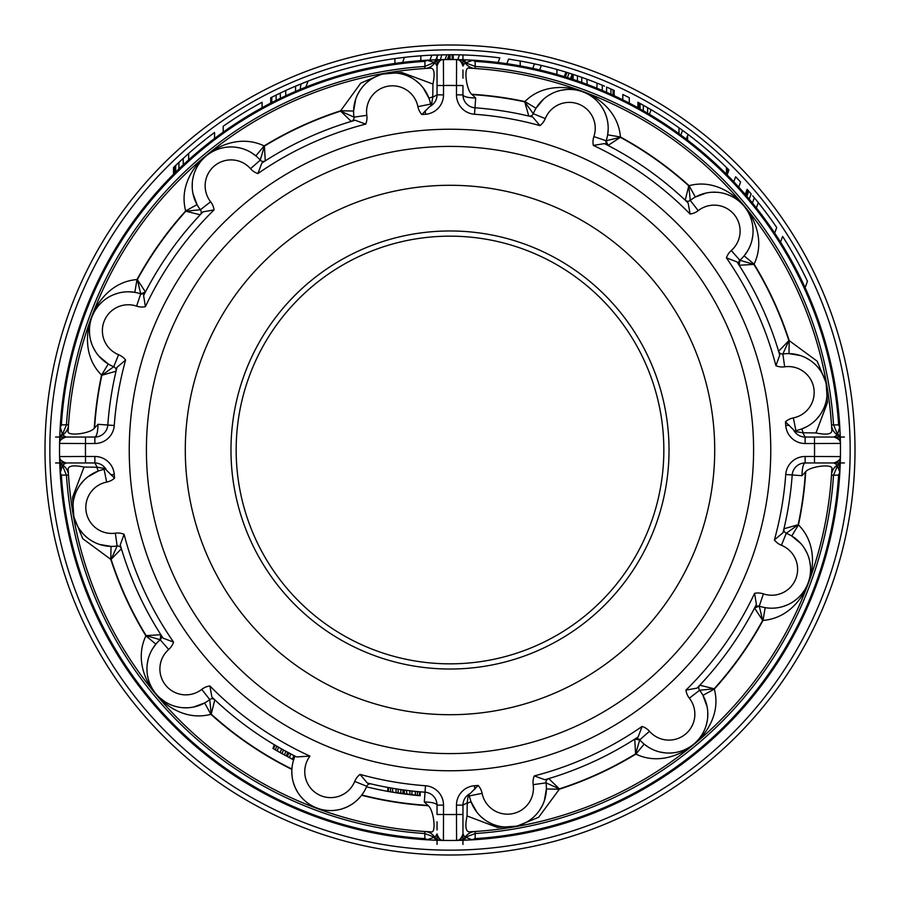 <?xml version="1.0" encoding="UTF-8"?>
<svg xmlns="http://www.w3.org/2000/svg" width="900" height="900" viewBox="0 0 900 900"><rect width="100%" height="100%" fill="white"/><g stroke="black" fill="none" stroke-linecap="round" stroke-linejoin="round"><path stroke-width="1.35" d="M770.76 450A320.76 320.76 0 0 0 450 129.24A320.76 320.76 0 0 0 129.24 450A320.76 320.76 0 0 0 450 770.76A320.76 320.76 0 0 0 770.76 450M753.592 450A303.593 303.593 0 0 0 450 146.407A303.593 303.593 0 0 0 146.407 450A303.593 303.593 0 0 0 450 753.592A303.593 303.593 0 0 0 753.592 450M714.712 450A264.713 264.713 0 0 0 450 185.287A264.713 264.713 0 0 0 185.287 450A264.713 264.713 0 0 0 450 714.712A264.713 264.713 0 0 0 714.712 450M669.026 450A219.026 219.026 0 0 1 450 669.026A219.026 219.026 0 0 1 230.974 450A219.026 219.026 0 0 1 450 230.974A219.026 219.026 0 0 1 669.026 450M663.84 450A213.84 213.84 0 0 1 450 663.84A213.84 213.84 0 0 1 236.16 450A213.84 213.84 0 0 1 450 236.16A213.84 213.84 0 0 1 663.84 450M638.123 736.954A343.114 343.114 0 0 1 544.871 779.738L534.285 775.913A336.634 336.634 0 0 0 642.116 726.424L638.123 736.954L636.131 738.236M467.955 797.119L467.224 802.789L462.96 805.129A12.96 12.96 0 0 1 470.228 793.485L478.17 785.452A16.852 16.852 0 0 1 482.096 793.35L469.395 795.893L468.72 794.363A3.893 3.893 0 0 1 469.395 795.893L468.72 794.363A3.893 3.893 0 0 1 469.395 795.893L468.72 794.363L467.955 797.119L469.395 795.893A38.88 38.88 0 0 0 514.035 826.594A38.88 38.88 0 0 0 546.019 782.865A3.893 3.893 0 0 1 548.752 778.601L547.493 778.972M547.144 779.074L544.871 779.738M635.827 738.439L634.725 739.148A3.893 3.893 0 0 1 639.742 739.856A38.88 38.88 0 0 0 693.754 744.12A38.88 38.88 0 0 0 699.581 690.255A3.893 3.893 0 0 1 699.817 685.204L698.918 686.149M698.67 686.419L697.028 688.129L685.957 690.109A336.634 336.634 0 0 0 754.594 593.336L756.394 604.451L755.314 606.555M755.145 606.881L754.549 608.04A3.893 3.893 0 0 1 759.251 606.15A38.88 38.88 0 0 0 808.155 582.84A38.88 38.88 0 0 0 786.274 533.273A3.893 3.893 0 0 1 783.945 528.784L783.653 530.055M756.394 604.451A343.114 343.114 0 0 1 697.028 688.129A343.114 343.114 0 0 0 756.394 604.451M783.562 530.404L783 532.71L774.394 539.955A336.634 336.634 0 0 0 785.745 474.502A19.44 19.44 0 0 1 805.129 456.48L814.489 456.48A364.556 364.556 0 0 0 814.489 443.52L840.42 443.407L839.846 427.826A390.476 390.476 0 0 0 472.174 60.154L475.11 61.369A389.441 389.441 0 0 1 838.631 424.89L839.846 427.826M754.594 593.336A16.852 16.852 0 0 1 763.403 593.876A25.92 25.92 0 0 0 796.005 578.329A25.92 25.92 0 0 0 781.414 545.288L786.274 533.273L798.143 524.734L783.945 528.784M831.836 469.26L831.847 469.001C833.985 463.478 810.36 466.076 805.736 471.679L801.979 475.695C802.192 467.955 803.239 463.714 805.129 462.96A12.96 12.96 0 0 0 792.202 474.975A343.114 343.114 0 0 1 783 532.71A343.114 343.114 0 0 0 792.202 474.975L801.979 475.695M840.308 461.295A390.476 390.476 0 0 0 840.33 460.44A390.476 390.476 0 0 1 839.846 472.174L840.308 461.295A390.476 390.476 0 0 1 839.846 472.174L837.36 466.043A6.48 5.872 1.7 0 0 840.308 461.295L840.352 459.754A6.48 6.48 -5.2 0 1 837.394 465.041A12.96 12.96 0 0 0 831.499 475.065L833.535 475.2L837.36 466.043L837.394 465.041L833.94 462.96A6.48 6.48 90 0 0 840.42 456.593L814.489 456.48L814.489 462.96L833.94 462.96L813.431 462.96M840.049 461.543A6.48 6.48 0 0 1 837.394 465.041A6.48 6.48 -5.2 0 0 840.352 459.754L840.42 456.593A390.476 390.476 0 0 0 840.42 443.407A390.476 390.476 0 0 0 840.398 442.586A390.476 390.476 0 0 1 840.42 443.407L839.925 438.098M797.119 432.045L795.893 430.605L794.363 431.28L802.789 432.776L805.129 437.04L833.94 437.04A6.48 6.48 0 0 1 840.42 443.407A6.48 6.48 -179.7 0 0 833.94 437.04L828.079 437.04M840.42 443.396C840.836 440.843 838.676 438.728 833.94 437.04L837.394 434.959A6.48 6.48 0 0 1 840.352 440.246M802.789 432.776L815.974 432.945C825.986 434.993 831.274 434.34 831.847 430.999L831.836 430.74M831.746 429.131L831.634 427.095M472.905 68.366L470.869 68.254M469.26 68.164L469.001 68.153C463.478 66.015 466.076 89.64 471.679 94.264L475.695 98.021C467.955 97.808 463.714 96.761 462.96 94.871L462.96 86.569M838.631 424.89L831.499 424.935A382.32 382.32 0 0 0 475.065 68.501L475.2 66.465L465.041 62.606A12.96 12.96 0 0 0 475.065 68.501A382.32 382.32 0 0 1 831.499 424.935A12.96 12.96 0 0 0 837.394 434.959L839.599 427.5M475.11 61.369L475.2 66.465A384.356 384.356 0 0 1 833.535 424.8L837.36 433.957A6.48 5.872 -1.7 0 1 840.308 438.705M472.5 60.401L466.043 62.64A6.48 5.872 -88.3 0 0 461.295 59.693A390.476 390.476 0 0 1 472.174 60.154L456.593 59.58L456.48 85.511A364.556 364.556 0 0 0 443.52 85.511L443.407 59.58L427.826 60.154A390.476 390.476 0 0 1 429.919 60.041L431.572 59.962M462.96 85.511L462.96 94.871A12.96 12.96 0 0 0 474.975 107.797A343.114 343.114 0 0 1 532.71 117L539.955 125.606A336.634 336.634 0 0 0 474.502 114.255A19.44 19.44 0 0 1 456.48 94.871L456.48 85.511L462.96 85.511M461.554 59.951A6.48 6.48 0 0 1 465.041 62.606A6.48 6.48 -95.2 0 0 459.754 59.648A6.48 6.48 -95.2 0 1 465.041 62.606L462.96 66.06A6.48 6.48 -0 0 0 456.593 59.58A390.476 390.476 0 0 0 443.407 59.58A390.476 390.476 0 0 0 442.586 59.602L443.194 59.591M469.001 68.153A382.32 382.32 0 0 1 831.847 430.999A382.32 382.32 0 0 0 469.001 68.153M815.974 432.945L827.471 402.48L826.099 382.86L817.178 361.192L789.21 340.65A356.4 356.4 0 0 0 754.099 264.139C766.699 237.667 750.341 212.591 744.502 206.55C739.519 199.035 716.929 178.076 689.096 185.692A356.4 356.4 0 0 0 620.426 136.991C618.109 107.775 591.401 94.219 583.324 91.913C575.246 87.896 545.197 81.045 524.903 101.565A356.4 356.4 0 0 0 471.679 94.264M801.799 428.929L806.895 426.6M816.514 419.197L819.731 415.316M822.038 411.739L823.702 408.476M824.231 407.228L824.816 405.731M824.895 405.506L825.75 402.795M825.829 402.491L826.346 400.309M826.357 400.241L826.74 398.036M826.762 397.935L827.111 393.998M827.123 393.581L827.134 392.94M827.145 392.175L827.089 390.431M826.965 388.744L826.762 387.079M826.121 383.647L825.694 381.994M825.683 381.926L825.154 380.205M825.03 379.856L822.847 374.726M822.803 374.636L821.7 372.645M821.655 372.566L820.373 370.564M820.249 370.384L818.516 368.066M818.46 367.999L817.166 366.48M816.379 365.625L813.712 363.094M810.349 360.484L806.051 357.907M800.55 355.601L788.974 353.61L789.21 340.65A51.84 51.84 0 0 0 788.873 340.65L778.601 351.248L778.972 352.507M793.485 429.772A12.96 12.96 0 0 0 805.129 437.04A12.96 12.96 0 0 1 793.485 429.772L785.452 421.83A16.852 16.852 0 0 1 793.35 417.904L795.893 430.605L794.363 431.28A3.893 3.893 0 0 1 795.893 430.605L794.363 431.28A3.893 3.893 0 0 1 795.893 430.605A38.88 38.88 0 0 0 826.594 385.965A38.88 38.88 0 0 0 782.865 353.981A3.893 3.893 0 0 1 778.601 351.248M779.074 352.856L779.738 355.129L775.913 365.715A336.634 336.634 0 0 0 726.424 257.884L736.954 261.877L738.236 263.869M738.439 264.173L739.148 265.275A3.893 3.893 0 0 1 739.856 260.257A38.88 38.88 0 0 0 744.12 206.246A38.88 38.88 0 0 0 690.255 200.419A3.893 3.893 0 0 1 685.204 200.183L686.149 201.083M736.954 261.877A343.114 343.114 0 0 1 779.738 355.129A343.114 343.114 0 0 0 736.954 261.877M686.419 201.33L688.129 202.972L690.109 214.042A336.634 336.634 0 0 0 593.336 145.406L604.451 143.606L606.555 144.686M606.881 144.855L608.04 145.451A3.893 3.893 0 0 1 606.15 140.749A38.88 38.88 0 0 0 582.84 91.845A38.88 38.88 0 0 0 533.273 113.726A3.893 3.893 0 0 1 528.784 116.055L530.055 116.347M604.451 143.606A343.114 343.114 0 0 1 688.129 202.972A343.114 343.114 0 0 0 604.451 143.606M530.404 116.438L532.71 117A343.114 343.114 0 0 0 474.975 107.797L475.695 98.021M593.336 145.406A16.852 16.852 0 0 1 593.876 136.597A25.92 25.92 0 0 0 578.329 103.995A25.92 25.92 0 0 0 545.288 118.586L533.273 113.726L524.734 101.858L528.784 116.055M432.045 102.881L430.605 104.108L431.28 105.638L432.776 97.211L437.04 94.871L437.04 66.06A6.48 6.48 0 0 1 443.407 59.58A390.476 390.476 0 0 0 442.586 59.602M60.401 427.5L62.606 434.959A12.96 12.96 0 0 0 68.501 424.935L66.465 424.8L62.64 433.957A6.48 5.872 -178.3 0 0 59.693 438.705A390.476 390.476 0 0 1 59.94 432.022A390.476 390.476 0 0 0 59.693 438.705L60.154 427.826L61.369 424.89A389.441 389.441 0 0 1 424.89 61.369L424.935 68.501A12.96 12.96 0 0 0 434.959 62.606L437.04 66.06C438.728 61.324 440.843 59.164 443.396 59.58A6.48 6.48 90.3 0 0 437.04 66.06L437.04 71.921M425.014 68.501A12.96 12.96 180 0 0 434.959 62.606A6.48 6.48 0 0 1 440.246 59.648M432.776 97.211L432.945 84.026C434.993 74.014 434.34 68.726 430.999 68.153L430.74 68.164M429.131 68.254L427.095 68.366M68.366 427.095L68.254 429.131M68.164 430.74L68.153 430.999C66.015 436.522 89.64 433.924 94.264 428.321L98.021 424.305C97.808 432.045 96.761 436.286 94.871 437.04A12.96 12.96 0 0 0 107.797 425.025A343.114 343.114 0 0 1 117 367.29L125.606 360.045A336.634 336.634 0 0 0 114.255 425.498A19.44 19.44 0 0 1 94.871 443.52L85.511 443.52A364.556 364.556 0 0 0 85.511 456.48L59.58 456.593L60.154 472.174A390.476 390.476 0 0 0 427.826 839.846L424.89 838.631A389.441 389.441 0 0 1 61.369 475.11L60.154 472.174A390.476 390.476 0 0 1 59.67 460.44A390.476 390.476 0 0 0 60.154 472.174M430.999 68.153A382.32 382.32 0 0 0 68.153 430.999A382.32 382.32 0 0 1 430.999 68.153M432.945 84.026L401.749 72.472L381.769 74.149L360.765 83.104L340.65 110.79A356.4 356.4 0 0 0 264.139 145.901C237.499 133.279 212.524 149.726 206.482 155.542C199.035 160.56 178.11 182.925 185.692 210.904A356.4 356.4 0 0 0 136.991 279.574C107.764 281.767 93.668 309.251 91.552 317.644C87.885 325.744 81.146 354.701 101.565 375.098A356.4 356.4 0 0 0 94.264 428.321M432.765 96.795L428.94 98.224L423.248 87.964M419.186 83.475L415.181 80.179M413.246 78.862L411.649 77.906M411.502 77.828L408.139 76.151M407.835 76.016L405.079 74.959M404.876 74.891L402.289 74.115M402.142 74.081L399.735 73.541M399.634 73.519L397.395 73.17M397.26 73.159L395.37 72.968M395.235 72.956L393.221 72.866M391.32 72.877L389.486 72.979M385.92 73.418L384.277 73.733M382.68 74.115L382.084 74.272M381.06 74.576L379.429 75.116M378.855 75.33L378.056 75.634M377.719 75.769L374.152 77.456M374.04 77.513L372.06 78.66M372.026 78.671L370.215 79.864M369.911 80.089L367.661 81.81M365.299 83.948L362.835 86.591M360.315 89.899L357.829 94.106M355.759 98.978L353.61 111.026L340.65 110.79A51.84 51.84 0 0 0 340.65 111.127L351.248 121.399L352.507 121.028M429.772 106.515A12.96 12.96 0 0 0 437.04 94.871A12.96 12.96 0 0 1 429.772 106.515L421.83 114.547A16.852 16.852 0 0 1 417.904 106.65L430.605 104.108L431.28 105.638A3.893 3.893 0 0 1 430.605 104.108L431.28 105.638A3.893 3.893 0 0 1 430.605 104.108A38.88 38.88 0 0 0 385.965 73.406A38.88 38.88 0 0 0 353.981 117.135A3.893 3.893 0 0 1 351.248 121.399M352.856 120.926L355.129 120.263L365.715 124.087A336.634 336.634 0 0 0 257.884 173.576L261.877 163.046L263.869 161.764M264.173 161.561L265.275 160.852A3.893 3.893 0 0 1 260.257 160.144A38.88 38.88 0 0 0 206.246 155.88A38.88 38.88 0 0 0 200.419 209.745A3.893 3.893 0 0 1 200.183 214.796L201.083 213.851M261.877 163.046A343.114 343.114 0 0 1 355.129 120.263A343.114 343.114 0 0 0 261.877 163.046M201.33 213.581L202.972 211.871L214.042 209.891A336.634 336.634 0 0 0 145.406 306.664L143.606 295.549L144.686 293.445M144.855 293.119L145.451 291.96A3.893 3.893 0 0 1 140.749 293.85A38.88 38.88 0 0 0 91.845 317.16A38.88 38.88 0 0 0 113.726 366.728A3.893 3.893 0 0 1 116.055 371.216L116.347 369.945M143.606 295.549A343.114 343.114 0 0 1 202.972 211.871A343.114 343.114 0 0 0 143.606 295.549M116.438 369.596L117 367.29A343.114 343.114 0 0 0 107.797 425.025L98.021 424.305M145.406 306.664A16.852 16.852 0 0 1 136.597 306.124A25.92 25.92 0 0 0 103.995 321.671A25.92 25.92 0 0 0 118.586 354.713L113.726 366.728L101.858 375.266L116.055 371.216M59.693 438.705L59.648 440.246A6.48 6.48 174.8 0 1 62.606 434.959L66.06 437.04A6.48 6.48 -90 0 0 59.58 443.407L85.511 443.52L85.511 437.04L66.06 437.04L86.569 437.04M59.951 438.457A6.48 6.48 0 0 1 62.606 434.959A6.48 6.48 174.8 0 0 59.648 440.246L59.58 443.407A390.476 390.476 0 0 0 59.58 456.593L60.075 461.902M102.881 467.955L104.108 469.395L105.638 468.72L97.211 467.224L94.871 462.96L66.06 462.96A6.48 6.48 0 0 1 59.58 456.593A6.48 6.48 0.3 0 0 66.06 462.96L71.921 462.96M59.58 456.593A390.476 390.476 0 0 0 59.602 457.414A390.476 390.476 0 0 1 59.58 456.593C59.164 459.157 61.324 461.272 66.06 462.96L62.606 465.041A6.48 6.48 0 0 1 59.648 459.754M97.211 467.224L84.026 467.055C73.924 465.019 68.636 465.671 68.153 469.001L68.164 469.26M68.254 470.869L68.366 472.905M427.095 831.634L429.131 831.746M430.74 831.836L430.999 831.847C436.522 833.985 433.924 810.36 428.321 805.736L424.305 801.979C432.045 802.192 436.286 803.239 437.04 805.129L437.04 813.431M61.369 475.11L68.501 475.065A382.32 382.32 0 0 0 424.935 831.499L424.8 833.535L434.959 837.394A12.96 12.96 0 0 0 424.935 831.499A382.32 382.32 0 0 1 68.501 475.065A12.96 12.96 0 0 0 62.606 465.041L62.64 466.043A6.48 5.872 178.3 0 1 59.693 461.295M424.89 838.631L424.8 833.535A384.356 384.356 0 0 1 66.465 475.2L62.64 466.043L61.684 467.865A6.48 5.625 177.9 0 1 59.782 464.062M61.684 467.865L60.401 472.5M427.5 839.599L433.957 837.36A6.48 5.872 91.7 0 0 438.705 840.308A390.476 390.476 0 0 1 427.826 839.846L443.407 840.42L443.52 814.489A364.556 364.556 0 0 0 456.48 814.489L456.593 840.42L472.174 839.846A390.476 390.476 0 0 1 460.44 840.33A390.476 390.476 0 0 0 472.174 839.846L466.043 837.36A6.48 5.872 88.3 0 1 461.295 840.308M437.04 814.489L437.04 805.129A12.96 12.96 0 0 0 425.025 792.202A343.114 343.114 0 0 1 367.29 783L360.045 774.394A336.634 336.634 0 0 0 425.498 785.745A19.44 19.44 0 0 1 443.52 805.129L443.52 814.489L437.04 814.489M438.446 840.049A6.48 6.48 0 0 1 434.959 837.394A6.48 6.48 84.8 0 0 440.246 840.352A6.48 6.48 84.8 0 1 434.959 837.394L437.04 833.94A6.48 6.48 180 0 0 443.407 840.42A390.476 390.476 0 0 0 456.593 840.42L461.902 839.925M291.814 770.659L292.005 775.744M293.254 782.246L295.178 787.545M295.335 787.894L297.754 792.383M300.308 795.982L302.884 798.885M303.469 799.47L305.28 801.135M305.415 801.259L307.879 803.194M310.264 804.791L312.593 806.119M314.899 807.232L319.5 808.942M321.986 809.595L324.619 810.101M327.476 810.45L330.604 810.585M330.772 810.585L333.304 810.495M334.069 810.428L337.916 809.899M342.202 808.83L346.961 807.008M347.096 806.94L352.192 804.094M357.368 799.976L360.821 796.264M84.026 467.055L72.54 497.419L73.856 516.915L82.755 538.695L110.79 559.35A356.4 356.4 0 0 0 145.901 635.861C133.222 662.625 149.917 687.836 155.801 693.821C160.909 701.033 182.52 721.8 210.904 714.308A356.4 356.4 0 0 0 291.87 769.399A38.88 38.88 0 0 1 291.892 769.05A356.074 356.074 0 0 1 211.208 714.139L214.796 699.817L213.851 698.918M430.999 831.847A382.32 382.32 0 0 1 68.153 469.001A382.32 382.32 0 0 0 430.999 831.847M96.795 467.235L98.224 471.06L87.649 477M83.52 480.769L80.302 484.639M78.008 488.183L76.343 491.423M76.286 491.569L75.15 494.381M75.004 494.798L73.688 499.545M73.642 499.748L73.282 501.806M73.271 501.885L72.9 505.822M72.855 507.634L72.9 509.355M73.013 511.02L73.136 512.134M73.204 512.651L73.462 514.316M73.811 516.06L74.036 517.016M74.25 517.826L74.779 519.57M75.409 521.37L76.185 523.249M76.241 523.384L77.051 525.082M77.119 525.217L78.221 527.22M78.266 527.299L79.571 529.346M79.684 529.515L82.935 533.632M83.565 534.308L86.242 536.873M89.617 539.494L93.949 542.092M99.472 544.41L111.026 546.39L110.79 559.35A51.84 51.84 0 0 0 111.127 559.35L121.399 548.752L121.028 547.504M106.515 470.228A12.96 12.96 0 0 0 94.871 462.96A12.96 12.96 0 0 1 106.515 470.228L114.547 478.17A16.852 16.852 0 0 1 106.65 482.096L104.108 469.395L105.638 468.72A3.893 3.893 0 0 1 104.108 469.395L105.638 468.72A3.893 3.893 0 0 1 104.108 469.395A38.88 38.88 0 0 0 73.406 514.035A38.88 38.88 0 0 0 117.135 546.019A3.893 3.893 0 0 1 121.399 548.752M120.926 547.144L120.263 544.871L124.087 534.285A336.634 336.634 0 0 0 173.576 642.116L163.046 638.123L161.764 636.131M161.561 635.827L160.852 634.725A3.893 3.893 0 0 1 160.144 639.742A38.88 38.88 0 0 0 155.88 693.754A38.88 38.88 0 0 0 209.745 699.581A3.893 3.893 0 0 1 214.796 699.817M163.046 638.123A343.114 343.114 0 0 1 120.263 544.871A343.114 343.114 0 0 0 163.046 638.123M213.581 698.67L211.871 697.028L209.891 685.957A336.634 336.634 0 0 0 309.96 756.124L296.606 756.923L295.054 756.135A38.88 38.88 0 0 0 315.608 807.536A38.88 38.88 0 0 0 366.728 786.274A3.893 3.893 0 0 1 371.216 783.945L369.945 783.653M291.589 754.357L292.444 754.808M290.16 753.615L286.47 751.646M274.939 745.099L273.555 748.8L277.189 750.915L280.226 752.636L281.599 748.946L274.331 744.739L272.959 748.44L274.77 749.509M288.18 756.967L292.5 759.195L291.262 758.565L292.5 759.195L293.861 755.528L283.421 749.97L282.049 753.649L289.845 757.834M295.391 756.304L295.054 756.135A38.88 38.88 0 0 0 315.608 807.536A38.88 38.88 0 0 0 366.728 786.274A3.893 3.893 0 0 1 371.216 783.945M277.796 751.264L293.614 759.949M293.276 761.074L292.928 762.413M292.298 765.529L291.892 769.05M427.973 805.399A356.074 356.074 0 0 1 361.822 794.981L363.803 792.056M365.366 789.278L365.963 788.04M366.446 786.96L366.502 786.814A347.006 347.006 0 0 0 387.787 791.381L396.067 792.788A347.006 347.006 0 0 0 398.137 793.102L403.841 793.924M369.596 783.562L367.29 783A343.114 343.114 0 0 0 425.025 792.202L425.498 785.745M402.12 789.761L398.137 789.176L398.137 793.102M405.72 790.245L401.58 789.683M414.731 791.303L411.233 790.92M391.275 792L420.188 795.724L420.188 791.82L416.059 791.438M416.52 791.482L415.957 791.426M369.821 783.619L367.841 783.135M404.111 793.957L409.849 794.678A347.006 347.006 0 0 0 411.919 794.914L419.501 795.656L419.501 791.752L418.129 791.629M407.329 790.447L408.285 790.571M393.998 792.45L396.067 792.788L396.067 788.85L387.787 787.433L387.787 791.381M405.022 794.081L409.849 794.678L409.849 790.762L400.894 789.581L400.736 793.485M417.431 795.476L417.431 791.572L411.919 790.999L411.919 794.914L416.745 795.409M384.795 790.819L389.61 791.707M414.675 795.206L412.706 794.992M406.406 790.335L406.89 794.317M398.588 793.17L400.196 793.418M296.606 756.923A343.114 343.114 0 0 1 211.871 697.028A343.114 343.114 0 0 0 296.606 756.923M470.228 793.485A12.96 12.96 0 0 0 462.96 805.129L462.96 833.94A6.48 6.48 0 0 1 456.593 840.42A6.48 6.48 -89.7 0 0 462.96 833.94L462.96 828.079M456.593 840.42A390.476 390.476 0 0 0 457.414 840.398A390.476 390.476 0 0 1 456.593 840.42C459.157 840.836 461.272 838.676 462.96 833.94L465.041 837.394A6.48 6.48 0 0 1 459.754 840.352M467.224 802.789L467.055 815.974C465.007 825.986 465.66 831.274 469.001 831.847L469.26 831.836M470.869 831.746L472.905 831.634M831.634 472.905L831.746 470.869M474.986 831.499A12.96 12.96 -0 0 0 465.041 837.394L475.2 833.535L475.065 831.499A12.96 12.96 0 0 0 465.041 837.394A6.48 6.48 55 0 1 461.475 840.071M839.599 472.5L838.631 475.11A389.441 389.441 0 0 1 475.11 838.631L472.5 839.599M839.846 472.174A390.476 390.476 0 0 1 472.174 839.846M475.11 838.631L475.2 833.535A384.356 384.356 0 0 0 833.535 475.2L838.631 475.11M469.001 831.847A382.32 382.32 0 0 0 831.847 469.001A382.32 382.32 0 0 1 469.001 831.847M467.055 815.974L497.52 827.471L517.005 826.133L538.639 817.29L559.35 789.21A356.4 356.4 0 0 0 635.861 754.099C662.299 766.8 688.14 750.082 694.181 743.895C701.438 738.731 721.8 716.962 714.308 689.096A356.4 356.4 0 0 0 763.009 620.426C792.383 618.03 805.781 591.322 808.11 583.268C812.07 575.201 818.989 545.299 798.435 524.903A356.4 356.4 0 0 0 805.736 471.679M467.235 803.205L471.06 801.776L476.899 812.216M480.87 816.57L484.74 819.765M488.295 822.06L491.546 823.714M493.132 824.389L494.089 824.749M494.505 824.906L497.205 825.75M497.543 825.84L499.68 826.346M499.725 826.357L501.941 826.74M502.065 826.751L505.957 827.111M507.769 827.145L509.479 827.089M511.155 826.965L512.145 826.864M512.798 826.785L514.451 826.515M516.173 826.166L517.174 825.919M517.905 825.727L519.637 825.199M521.415 824.569L523.271 823.804M523.384 823.759L525.116 822.938M525.229 822.87L527.231 821.768M527.299 821.734L529.301 820.462M529.504 820.327L531.821 818.606M531.934 818.516L533.329 817.335M534.274 816.469L536.827 813.814M539.438 810.45L542.036 806.153M544.376 800.629L546.39 788.974L559.35 789.21A51.84 51.84 0 0 0 559.35 788.873L548.752 778.601M482.096 793.35A25.92 25.92 0 0 0 511.864 813.814A25.92 25.92 0 0 0 533.183 784.665L546.019 782.865L559.35 788.873A356.074 356.074 0 0 0 635.602 753.874L639.742 739.856L638.663 739.001M635.996 738.619L634.725 739.148L635.602 753.885A51.84 51.84 0 0 0 635.861 754.099L644.13 744.12M644.153 744.131L648.72 747.394M659.981 752.018L665.033 752.873M669.33 753.064L673.031 752.85M674.077 752.726L676.159 752.389M676.249 752.377L679.05 751.725M679.309 751.658L681.525 750.971M681.604 750.949L683.707 750.15M683.786 750.116L685.665 749.284M685.699 749.261L687.431 748.384M687.465 748.361L688.95 747.518M689.051 747.461L690.548 746.505M690.559 746.505L691.988 745.504M694.699 743.31L695.947 742.163M697.14 740.947L698.321 739.643M698.636 739.283L699.379 738.383M699.502 738.225L700.673 736.65M700.684 736.639L701.798 734.962M701.865 734.861L703.024 732.881M703.046 732.859L704.048 730.89M704.205 730.564L705.308 727.931M706.32 724.883L707.153 721.339M707.704 717.188L707.771 712.249M707.119 706.815L702.967 695.363L714.308 689.096A51.84 51.84 0 0 0 714.139 688.793L699.817 685.204M642.116 726.424A16.852 16.852 0 0 1 649.474 731.295A25.92 25.92 0 0 0 685.485 734.141A25.92 25.92 0 0 0 689.366 698.231L699.581 690.255L714.139 688.793A356.074 356.074 0 0 0 762.671 620.37L759.251 606.15L757.89 605.947M755.381 606.96L754.549 608.04L762.683 620.37A51.84 51.84 0 0 0 763.009 620.426L765.18 607.646M782.798 606.577L787.511 604.834M791.28 602.91L794.34 600.93M794.52 600.795L796.849 598.972M797.141 598.714L798.941 597.06M798.964 597.038L800.696 595.226M800.82 595.08L802.181 593.46M802.226 593.404L804.51 590.175M805.444 588.634L806.265 587.115M806.996 585.619L807.446 584.606M807.66 584.111L808.268 582.536M808.83 580.849L809.111 579.893M809.325 579.116L809.741 577.339M810.09 575.471L810.36 573.469M810.371 573.334L810.518 571.444M810.529 571.298L810.585 569.014M810.574 568.924L810.484 566.505M810.461 566.303L809.707 561.116M809.505 560.216L808.459 556.661M806.85 552.701L804.409 548.291M800.786 543.521L791.752 536.006L798.435 524.903A51.84 51.84 0 0 0 798.143 524.734A356.074 356.074 0 0 0 805.399 472.027M844.414 462.96L833.951 462.96A6.48 6.48 0 0 0 840.42 456.593A390.476 390.476 0 0 1 840.352 459.765A390.476 390.476 0 0 0 840.42 456.593L839.936 461.869M174.6 173.194A390.476 390.476 0 0 0 59.951 431.944A390.476 390.476 0 0 1 174.6 173.194L174.6 166.444L183.24 158.31L183.24 164.857L188.64 159.896L188.64 153.461L173.52 167.501L173.52 174.274L183.06 165.026M178.92 162.315L178.92 168.964L181.08 166.894A390.476 390.476 0 0 0 175.68 172.125L175.68 165.409M752.377 202.939L756.349 207.889L758.306 202.624L754.346 197.775L752.411 202.995L746.021 195.368A390.476 390.476 0 0 0 738.72 187.11L740.599 182.047A395.28 395.28 0 0 0 735.649 176.771L733.781 181.789A390.476 390.476 0 0 0 727.121 174.915L726.48 174.274L726.48 167.501A395.28 395.28 0 0 0 682.582 130.388L680.85 135.079A390.476 390.476 0 0 0 678.96 133.695L678.96 127.789A395.28 395.28 0 0 0 651.094 109.699L637.92 102.251L637.92 107.719L649.395 114.278L651.094 109.699L645.48 106.436M749.227 199.148L751.151 193.961L747.124 189.304L745.222 194.434L746.021 195.368A390.476 390.476 0 0 0 738.72 187.11M647.584 113.209L647.64 107.674L639 102.836L639 108.315A390.476 390.476 0 0 0 629.28 103.117L629.28 97.718A395.28 395.28 0 0 0 622.8 94.489L622.8 99.844A390.476 390.476 0 0 0 614.16 95.715L610.92 94.23A390.476 390.476 0 0 0 607.68 92.779L610.92 94.23A390.476 390.476 0 0 0 607.68 92.779M578.52 81.281L587.812 84.656M573.469 74.498L565.965 72.112L564.3 76.635L587.16 84.409L586.901 79.189M534.476 63.855L532.789 68.4L539.663 69.964A390.476 390.476 0 0 0 538.11 69.593A390.476 390.476 0 0 1 539.663 69.964L541.35 65.419L534.476 63.855A395.28 395.28 0 0 0 520.2 61.009L508.601 59.085L506.891 63.697L520.2 65.891A390.476 390.476 0 0 0 498.116 62.505L499.838 57.87A395.28 395.28 0 0 0 459.495 54.833L457.729 59.602A390.476 390.476 0 0 1 459.765 59.648M602.28 90.45L604.44 91.373A390.476 390.476 0 0 0 596.88 88.211L602.28 90.45L602.28 85.23L596.88 83.025A395.28 395.28 0 0 0 587.16 79.279L578.52 76.196M597.082 83.104L596.88 88.211L601.245 90.011M604.136 91.237L604.44 91.373A390.476 390.476 0 0 0 596.88 88.211M394.92 63.428L402.637 62.415A390.476 390.476 0 0 0 400.32 62.696A390.476 390.476 0 0 1 402.637 62.415L404.415 57.352L394.92 58.579L394.92 63.428M302.535 88.448L303.154 88.189A390.476 390.476 0 0 0 297.686 90.461L296.314 91.046A390.476 390.476 0 0 0 295.56 91.373L305.831 87.12L308.081 81.079L292.252 87.559M299.97 84.296L295.56 86.141A395.28 395.28 0 0 0 285.84 90.416L270.72 97.718L270.72 103.117L285.84 95.715L285.649 90.506M462.96 55.586L462.96 66.049A6.48 6.48 0 0 0 456.593 59.58A390.476 390.476 0 0 1 456.739 59.591M456.784 59.591A390.476 390.476 0 0 1 457.38 59.602M446.861 59.546L453.24 59.546L453.24 54.731L450 54.72M443.25 59.591L448.537 59.535L450.315 54.72L431.73 55.148A395.28 395.28 0 0 0 404.415 57.352M437.906 54.9L435.769 59.782L441.54 59.625M441.619 59.614L442.519 59.602A390.476 390.476 0 0 0 441.619 59.614A390.476 390.476 0 0 1 442.519 59.602M437.771 59.715L440.426 59.648L441.776 54.81M432.416 59.929L435.69 59.794M424.89 61.369L427.826 60.154A390.476 390.476 0 0 0 60.154 427.826A390.476 390.476 0 0 1 427.826 60.154M438.525 59.929A6.48 6.48 -125 0 0 434.959 62.606L427.5 60.401M61.369 424.89L66.465 424.8A384.356 384.356 0 0 1 424.8 66.465L433.957 62.64A6.48 5.872 -91.7 0 1 438.705 59.693M134.797 292.343L129.206 291.814M117.135 293.434L112.343 295.223M108.506 297.214L105.401 299.261M104.614 299.846L102.904 301.241M102.859 301.275L100.755 303.244M100.575 303.424L98.989 305.134M98.933 305.201L97.504 306.945M97.448 307.012L95.164 310.343M95.119 310.41L94.297 311.827M94.219 311.963L92.655 315.146M91.406 318.397L90.911 320.006M90.484 321.66L90.112 323.37M90.011 323.899L89.843 324.956M89.809 325.181L89.449 329.152M89.449 329.276L89.539 333.776M89.573 334.159L89.933 336.994M90.585 340.132L91.631 343.609M93.24 347.479L95.647 351.776M98.933 356.164L108.248 363.994L101.565 375.098A51.84 51.84 0 0 0 101.858 375.266A356.074 356.074 0 0 0 94.601 427.973M144.619 293.04L145.451 291.96L137.317 279.63L140.749 293.85L142.11 294.053M257.884 173.576A16.852 16.852 0 0 1 250.526 168.705A25.92 25.92 0 0 0 214.515 165.859A25.92 25.92 0 0 0 210.634 201.769L200.419 209.745L185.861 211.208L200.183 214.796M417.904 106.65A25.92 25.92 0 0 0 388.136 86.186A25.92 25.92 0 0 0 366.817 115.335L353.981 117.135L340.65 111.127A356.074 356.074 0 0 0 264.398 146.126L260.257 160.144A3.893 3.893 0 0 0 265.275 160.852L264.398 146.115A51.84 51.84 0 0 0 264.139 145.901L255.87 155.88L251.28 152.606M240.053 147.994L235.114 147.15M230.884 146.936L227.25 147.127M225.686 147.308L224.438 147.499M224.089 147.566L221.321 148.174M220.995 148.264L218.88 148.894M218.835 148.905L216.72 149.67M216.607 149.715L214.83 150.48M214.796 150.502L213.053 151.357M211.477 152.224L210.004 153.124M208.62 154.069L207.765 154.688M207.292 155.047L205.987 156.094M204.66 157.275L203.951 157.95M203.366 158.524L202.118 159.851M200.891 161.291L199.654 162.889M199.575 163.001L198.495 164.565M198.416 164.689L197.235 166.646M197.19 166.714L196.088 168.829M195.986 169.031L194.828 171.697M194.794 171.799L194.141 173.621M193.781 174.78L192.893 178.369M192.308 182.599L192.218 187.639M192.96 193.59L197.032 204.638L185.692 210.904A51.84 51.84 0 0 0 185.861 211.208A356.074 356.074 0 0 0 137.329 279.63A51.84 51.84 0 0 0 136.991 279.574L134.82 292.354M55.586 437.04L66.049 437.04A6.48 6.48 0 0 0 59.58 443.407L60.064 438.131M308.846 814.061L319.613 818.055M838.316 467.865A6.48 5.625 2.1 0 0 840.217 464.062M458.381 840.386A390.476 390.476 0 0 1 457.481 840.398A390.476 390.476 0 0 0 458.381 840.386M840.398 442.519A390.476 390.476 0 0 0 840.386 441.608A390.476 390.476 0 0 1 840.398 442.519M840.375 441.551A390.476 390.476 0 0 0 840.364 440.989A390.476 390.476 0 0 1 840.375 441.551M805.106 287.629A390.476 390.476 0 0 1 840.33 439.56A390.476 390.476 0 0 0 805.106 287.629L807.469 281.284A395.28 395.28 0 0 0 782.629 236.441L780.525 242.1A390.476 390.476 0 0 0 774.664 233.066L776.722 227.52A395.28 395.28 0 0 0 758.306 202.624M755.572 206.899A390.476 390.476 0 0 0 753.21 203.963L755.572 206.899A390.476 390.476 0 0 0 753.21 203.963L750.825 201.06A390.476 390.476 0 0 0 746.831 196.301L748.744 191.16L747.934 190.226L746.021 195.368M687.6 140.141A390.476 390.476 0 0 0 686.261 139.118L687.6 135.495L687.6 140.141A390.476 390.476 0 0 0 686.261 139.118M648.72 113.873L645.48 111.983A390.476 390.476 0 0 0 640.08 108.911L640.08 103.421M585.788 83.903A390.476 390.476 0 0 0 579.6 81.664A390.476 390.476 0 0 1 585.788 83.903M581.76 82.429L581.76 77.321L577.44 75.825L572.04 74.036L572.04 79.087A390.476 390.476 0 0 0 567.394 77.591L569.07 73.08M432.473 59.917L434.599 59.828A390.476 390.476 0 0 1 438.098 59.715A390.476 390.476 0 0 0 434.599 59.828L435.769 59.782M430.425 60.019L430.56 60.008A390.476 390.476 0 0 1 433.8 59.861A390.476 390.476 0 0 0 430.56 60.008L431.404 59.974M262.08 107.719A390.476 390.476 0 0 1 270.72 103.117A390.476 390.476 0 0 0 262.08 107.719L262.08 102.251A395.28 395.28 0 0 0 223.2 126.259L223.2 132.142A390.476 390.476 0 0 0 214.56 138.499L214.56 132.491A395.28 395.28 0 0 0 188.64 153.461M187.56 160.875A390.476 390.476 0 0 0 182.16 165.87L187.56 160.875A390.476 390.476 0 0 0 182.16 165.87L181.08 166.894A390.476 390.476 0 0 0 175.68 172.125M59.648 440.235A390.476 390.476 0 0 0 59.58 443.407A390.476 390.476 0 0 1 59.648 440.235M450 840.476A390.476 390.476 0 0 1 440.235 840.352A390.476 390.476 0 0 0 450 840.476M59.636 459.011A390.476 390.476 0 0 1 59.625 458.449A390.476 390.476 0 0 0 59.636 459.011M59.614 458.392A390.476 390.476 0 0 1 59.602 457.481A390.476 390.476 0 0 0 59.614 458.392M450 855A405 405 0 0 1 45 450A405 405 0 0 1 450 45A405 405 0 0 1 855 450A405 405 0 0 1 450 855A405 405 0 0 0 855 450A405 405 0 0 0 450 45A405 405 0 0 1 855 450A405 405 0 0 1 450 855M437.04 844.414L437.04 833.951A6.48 6.48 0 0 0 443.407 840.42L438.131 839.936M182.16 159.3L181.08 160.301M751.151 193.961L748.744 191.16M754.414 197.854L752.749 195.862M757.519 201.645L756.337 200.194M696.949 141.356L695.171 139.939M682.582 130.388A395.28 395.28 0 0 0 678.96 127.789M733.781 181.789A390.476 390.476 0 0 0 727.121 174.915L728.955 169.954L726.48 167.501M707.524 150.12L700.492 144.225M718.774 160.155L715.331 157.005M643.32 105.221L643.32 110.745M728.123 169.11L726.48 173.531M596.531 82.879A395.28 395.28 0 0 0 590.49 80.528L587.464 79.391M565.965 72.112A395.28 395.28 0 0 0 541.35 65.419M583.65 77.996L582.84 77.715M602.584 85.354L604.44 86.141M607.68 87.536L606.6 87.064L606.6 92.306M622.8 99.844A390.476 390.476 0 0 0 614.16 95.715L614.16 90.416L606.6 87.064M551.385 67.95L543.51 65.936M520.2 61.009L520.2 65.891A390.476 390.476 0 0 0 498.116 62.505M613.08 89.933L613.08 95.209M610.92 88.954L610.92 94.23M577.44 75.825L577.44 80.91M573.12 74.385L573.12 79.448M556.92 69.457L556.92 74.453M567 72.439L565.324 76.95M572.04 74.385L570.488 78.581M420.84 59.67L420.48 60.649M278.28 93.971L277.2 94.489M280.44 98.269L280.215 93.038M293.827 86.884L290.396 88.38M394.92 58.579A395.28 395.28 0 0 0 308.081 81.079M459.495 54.833A395.28 395.28 0 0 0 453.24 54.731M412.2 56.531L411.221 56.633M312.84 79.279L309.6 80.494M305.28 82.17L303.615 82.823M377.089 61.504L371.205 62.651M384.075 60.255L379.294 61.099M430.56 55.204L427.32 55.373M431.876 55.136L429.919 60.041M435.06 55.001L433.8 55.057M443.385 54.776L442.226 54.799M421.132 55.777L411.615 56.587M452.16 54.731L452.16 59.535M450 55.586L450 59.524M449.168 54.72L447.379 59.535M446.861 54.731L445.072 59.557M420.84 55.8L420.84 60.615M271.8 97.166L271.8 102.566M276.12 95.017L276.12 100.384M295.56 86.141L295.56 91.373A390.476 390.476 0 0 1 296.314 91.046M300.96 83.891L300.206 89.404M301.331 83.745L300.96 84.735L301.162 83.812M303.12 88.211A390.476 390.476 0 0 0 297.686 90.461L304.481 87.66M419.501 795.656L420.188 795.724L419.501 795.656M394.234 792.495L394.808 792.585M395.572 792.709L397.44 793.001M392.614 788.288L392.614 792.225L391.928 792.113L393.311 792.337M411.233 794.835L412.515 794.97M399.454 793.305L400.894 793.508M413.494 791.168L414.326 791.258M403.65 789.975L403.65 793.89L404.336 793.991L404.336 790.065M399.51 793.316L402.266 793.71M388.485 791.505L388.485 787.556M390.555 791.876L390.555 787.928M402.952 793.8L402.952 789.874M415.361 795.274L415.361 791.359M394.582 788.614L393.896 788.501M391.928 788.164L391.241 788.051L391.928 788.164M173.576 642.116A16.852 16.852 0 0 1 168.705 649.474A25.92 25.92 0 0 0 165.859 685.485A25.92 25.92 0 0 0 201.769 689.366L209.745 699.581L211.208 714.139A51.84 51.84 0 0 1 210.904 714.308L204.638 702.967L193.545 707.051M154.879 692.494L156.949 694.98M158.085 696.195L159.289 697.365M159.57 697.624L165.218 701.91M165.352 702L167.355 703.159M167.377 703.17L169.189 704.092M169.65 704.295L172.271 705.386M175.297 706.376L178.819 707.186M182.959 707.715L187.852 707.771M155.869 644.153L152.64 648.664M148.05 659.711L147.172 664.639M146.936 668.869L147.094 672.502M147.218 673.639L147.499 675.54M147.521 675.664L148.118 678.431M148.185 678.712L148.815 680.873M148.838 680.94L149.58 683.044M149.636 683.168L151.245 686.722M151.324 686.88L152.865 689.58M152.989 689.783L153.911 691.166M161.381 635.996L160.852 634.725L146.115 635.602L160.144 639.742L160.999 638.663M106.65 482.096A25.92 25.92 0 0 0 86.186 511.864A25.92 25.92 0 0 0 115.335 533.183L117.135 546.019L111.127 559.35A356.074 356.074 0 0 0 146.115 635.602A51.84 51.84 0 0 0 145.901 635.861L155.88 644.13M283.219 754.301L284.501 754.988L285.863 751.309M279.787 752.389L281.441 753.311M287.359 756.529L288.934 752.962M282.465 753.874L283.882 754.661M290.767 753.93L289.406 757.609L292.5 759.195A347.006 347.006 0 0 0 293.67 759.791M278.404 751.601L280.226 752.636A347.006 347.006 0 0 0 282.049 753.649M283.275 754.324L285.727 755.651M276.581 750.566L277.189 750.915L278.561 747.214M275.377 749.857L276.75 746.156M286.335 755.989L287.696 752.299M286.954 756.315L288.315 752.636M277.954 746.865L277.346 746.516L277.954 746.865M607.658 134.797L608.186 129.24M606.6 117.259L604.867 112.556M602.944 108.788L600.975 105.728M600.131 104.591L599.186 103.41M599.018 103.196L597.105 101.104M596.891 100.879L595.271 99.349M595.226 99.304L593.516 97.864M593.415 97.785L591.874 96.626M591.84 96.604L590.231 95.524M588.679 94.579L587.171 93.758M585.675 93.026L584.674 92.576M584.168 92.362L582.592 91.755M580.905 91.181L580.005 90.911M579.15 90.686L577.373 90.259M575.494 89.91L573.491 89.64M573.334 89.629L571.455 89.483M571.309 89.471L569.025 89.415M568.924 89.426L566.505 89.516M566.303 89.539L561.139 90.293M560.205 90.506L556.65 91.541M552.679 93.161L548.269 95.614M543.488 99.236L536.006 108.248L524.903 101.565A51.84 51.84 0 0 0 524.734 101.846A356.074 356.074 0 0 0 472.027 94.601M606.96 144.619L608.04 145.451L620.37 137.317L606.15 140.749L605.947 142.11M726.424 257.884A16.852 16.852 0 0 1 731.295 250.526A25.92 25.92 0 0 0 734.141 214.515A25.92 25.92 0 0 0 698.231 210.634L690.255 200.419L688.793 185.861L685.204 200.183M744.131 255.847L747.383 251.303M751.995 240.143L752.839 235.204M753.064 230.974L752.884 227.329M752.726 225.934L752.49 224.426M752.445 224.167L751.849 221.4M751.77 221.096L751.14 218.959M751.117 218.903L750.352 216.799M750.308 216.686L749.554 214.909M749.531 214.864L748.676 213.131M747.81 211.534L746.91 210.071M745.976 208.688L745.335 207.799M745.009 207.36L743.951 206.044M742.77 204.705L742.129 204.019M741.51 203.4L740.183 202.14M738.731 200.903L737.123 199.665M736.999 199.575L735.446 198.506M735.322 198.428L733.365 197.235M733.286 197.19L731.137 196.065M730.957 195.986L726.109 194.051M725.197 193.77L721.586 192.893M717.345 192.308L712.294 192.229M706.354 192.971L695.363 197.032L689.096 185.692A51.84 51.84 0 0 0 688.793 185.861A356.074 356.074 0 0 0 620.37 137.329A51.84 51.84 0 0 0 620.426 136.991L607.646 134.82M738.619 264.004L739.148 265.275L753.885 264.398L739.856 260.257L739.001 261.338M793.35 417.904A25.92 25.92 0 0 0 813.814 388.136A25.92 25.92 0 0 0 784.665 366.817L782.865 353.981L788.873 340.65A356.074 356.074 0 0 0 753.874 264.398A51.84 51.84 0 0 0 754.099 264.139L744.12 255.87M533.183 784.665A16.852 16.852 0 0 1 534.285 775.913M478.17 785.452A336.634 336.634 0 0 1 474.502 785.745A19.44 19.44 0 0 0 456.48 805.129L456.48 814.489L462.96 814.489M309.96 756.124A25.92 25.92 0 0 0 317.925 794.261A25.92 25.92 0 0 0 354.713 781.414A16.852 16.852 0 0 1 360.045 774.394M201.769 689.366A16.852 16.852 0 0 1 209.891 685.957M115.335 533.183A16.852 16.852 0 0 1 124.087 534.285M114.547 478.17A336.634 336.634 0 0 1 114.255 474.502A19.44 19.44 0 0 0 94.871 456.48L85.511 456.48L85.511 462.96M118.586 354.713A16.852 16.852 0 0 1 125.606 360.045M210.634 201.769A16.852 16.852 0 0 1 214.042 209.891M366.817 115.335A16.852 16.852 0 0 1 365.715 124.087M421.83 114.547A336.634 336.634 0 0 1 425.498 114.255A19.44 19.44 0 0 0 443.52 94.871L443.52 85.511L437.04 85.511M545.288 118.586A16.852 16.852 0 0 1 539.955 125.606M698.231 210.634A16.852 16.852 0 0 1 690.109 214.042M784.665 366.817A16.852 16.852 0 0 1 775.913 365.715M785.452 421.83A336.634 336.634 0 0 1 785.745 425.498A19.44 19.44 0 0 0 805.129 443.52L814.489 443.52L814.489 437.04M781.414 545.288A16.852 16.852 0 0 1 774.394 539.955M689.366 698.231A16.852 16.852 0 0 1 685.957 690.109M639.742 739.856L634.725 739.148A3.893 3.893 0 0 1 639.742 739.856L649.474 731.295M638.606 738.967L636.165 738.585M759.251 606.15L754.549 608.04A3.893 3.893 0 0 1 759.251 606.15L763.403 593.876M757.822 605.947L755.516 606.847M805.129 456.48L805.129 462.96A12.96 12.96 0 0 0 792.202 474.975L785.745 474.502M831.499 425.014A12.96 12.96 -90 0 0 837.394 434.959A6.48 6.48 -35 0 1 840.071 438.525M831.499 424.935A12.96 12.96 0 0 0 837.394 434.959M465.041 62.606A12.96 12.96 180 0 0 474.986 68.501M803.205 432.765L801.776 428.94M789.221 425.239L785.745 425.498M829.98 437.04L805.129 437.04L805.129 443.52M739.856 260.257L739.148 265.275A3.893 3.893 0 0 1 739.856 260.257L731.295 250.526M738.967 261.394L738.585 263.835M606.15 140.749L608.04 145.451A3.893 3.893 0 0 1 606.15 140.749L593.876 136.597M605.947 142.178L606.847 144.484M456.48 94.871L462.96 94.871A12.96 12.96 0 0 0 474.975 107.797L474.502 114.255M425.239 110.779L425.498 114.255M437.04 87.525L437.04 94.871L443.52 94.871M250.526 168.705L260.257 160.144M140.749 293.85L145.451 291.96A3.893 3.893 0 0 1 140.749 293.85L136.597 306.124M142.178 294.053L144.484 293.152M94.871 443.52L94.871 437.04A12.96 12.96 0 0 0 107.797 425.025L114.255 425.498M68.501 474.986A12.96 12.96 90 0 0 62.606 465.041A6.48 6.48 145 0 1 59.929 461.475M68.501 475.065A12.96 12.96 0 0 0 62.606 465.041M434.959 837.394A12.96 12.96 -0 0 0 425.014 831.499M361.609 795.262A356.4 356.4 0 0 0 428.321 805.736M110.779 474.761L114.255 474.502M87.514 462.96L94.871 462.96L94.871 456.48M160.144 639.742L160.852 634.725A3.893 3.893 0 0 1 160.144 639.742L168.705 649.474M161.032 638.606L161.415 636.165M354.713 781.414L366.728 786.274M437.04 812.475L437.04 805.129L443.52 805.129M475.065 831.499A12.96 12.96 0 0 0 465.041 837.394M837.394 465.041A12.96 12.96 -90 0 0 831.499 474.986M474.761 789.221L474.502 785.745M462.96 812.475L462.96 805.129L456.48 805.129M780.525 242.1A390.476 390.476 0 0 0 774.664 233.066M750.825 201.06A390.476 390.476 0 0 0 746.831 196.301M645.48 111.983A390.476 390.476 0 0 0 640.08 108.911M639 108.315A390.476 390.476 0 0 0 629.28 103.117M572.04 79.087A390.476 390.476 0 0 0 567.394 77.591M223.2 132.142A390.476 390.476 0 0 0 214.56 138.499M62.606 434.959A12.96 12.96 90 0 0 68.501 425.014M438.705 840.308A390.476 390.476 0 0 1 427.826 839.846M850.163 450A400.162 400.162 0 0 1 450 850.163A400.162 400.162 0 0 1 49.837 450A400.162 400.162 0 0 1 450 49.837A400.162 400.162 0 0 1 850.163 450M425.025 792.202L424.305 801.979M833.951 437.04L844.414 437.04M462.96 94.871L462.96 87.525M462.96 78.199L462.96 70.02M443.396 59.58L438.098 60.075M437.04 78.199L437.04 70.02M437.04 66.049L437.04 55.586M78.199 462.96L70.02 462.96M66.049 462.96L55.586 462.96M437.04 821.801L437.04 829.98M462.96 821.801L462.96 829.98M462.96 833.951L462.96 844.414M805.129 462.96L812.486 462.96M821.801 462.96L829.98 462.96M833.94 462.96C838.699 461.261 840.859 459.135 840.42 456.604M94.871 437.04L87.514 437.04M78.199 437.04L70.02 437.04M66.06 437.04C61.301 438.739 59.141 440.865 59.58 443.396M437.04 833.94C438.739 838.699 440.865 840.859 443.396 840.42M462.96 66.06C461.261 61.301 459.135 59.141 456.604 59.58L461.869 60.064M154.676 692.224L154.237 691.616"/></g></svg>
